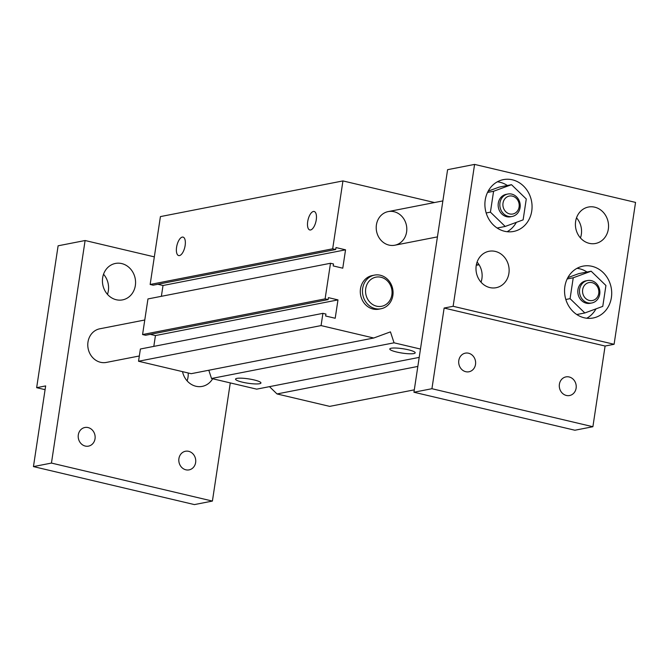 <?xml version="1.0" encoding="UTF-8"?>
<svg xmlns="http://www.w3.org/2000/svg" width="669" height="669" viewBox="0 0 669 669"><rect width="100%" height="100%" fill="white"/><g stroke="black" fill="none" stroke-linecap="round" stroke-linejoin="round"><path stroke-width="1" d="M310.575 229.969A9.491 4.039 103.3 0 1 309.797 229.96A9.491 4.039 103.3 0 1 308.049 219.783A9.491 4.039 103.3 0 1 314.162 211.488A9.491 4.039 103.3 0 1 316.094 220.77A9.491 4.039 103.3 0 1 310.575 229.969M179.468 255.591A9.491 4.039 103.3 0 1 178.682 255.583A9.491 4.039 103.3 0 1 176.934 245.406A9.491 4.039 103.3 0 1 183.047 237.11A9.491 4.039 103.3 0 1 184.987 246.393A9.491 4.039 103.3 0 1 179.468 255.591M242.462 382.183A12.853 2.199 8.6 0 1 235.538 379.131A12.853 2.199 8.6 0 1 248.575 378.88A12.853 2.199 8.6 0 1 260.952 382.977A12.853 2.199 8.6 0 1 242.462 382.183M396.717 352.036A12.853 2.199 8.6 0 1 389.793 348.984A12.853 2.199 8.6 0 1 402.83 348.733A12.853 2.199 8.6 0 1 415.206 352.831A12.853 2.199 8.6 0 1 396.717 352.036M388.982 245.097A17.135 15.228 -101.1 0 1 376.212 228.079A17.135 15.228 -101.1 0 1 388.221 211.588A17.135 15.228 -101.1 0 1 406.451 225.478A17.135 15.228 -101.1 0 1 394.794 245.222A17.135 15.228 -101.1 0 1 388.982 245.097M479.096 264.773L478.293 264.932A17.135 15.228 -101.1 0 1 476.286 265.167M381.054 308.743L378.871 309.17A17.135 15.228 -101.1 0 1 373.059 309.045A17.135 15.228 -101.1 0 1 360.29 292.027A17.135 15.228 -101.1 0 1 372.298 275.536L374.481 275.11A17.135 15.228 78.9 0 0 362.824 294.845A17.135 15.228 78.9 0 0 381.054 308.743A17.135 15.228 78.9 0 0 392.862 295.489A17.135 15.228 78.9 0 0 374.481 275.11M269.482 386.649L277.016 393.949L329.683 406.376L414.295 389.843M277.016 393.949L417.841 366.428M208.803 370.241L211.521 378.487L256.687 389.149L419.204 357.388M420.467 349.051L394.058 342.812L390.445 331.874L373.728 338.012L321.07 325.586L322.918 313.343L325.937 314.054L325.644 316.002L335.202 318.26L337.979 299.896L328.42 297.638L328.128 299.587L325.109 298.876L330.494 263.268L333.513 263.979L333.212 265.928L342.771 268.185L345.547 249.821L335.989 247.563L335.696 249.512L332.677 248.801L342.946 180.923L434.516 202.54M211.521 378.487L394.058 342.812M322.918 313.343L140.39 349.009L138.533 361.252L191.192 373.687L373.728 338.012M138.533 361.252L321.07 325.586M150.266 334.349L155.442 335.57L337.979 299.896M155.442 335.57L153.811 346.391M330.494 263.268L147.958 298.934L142.572 334.55L145.591 335.261L328.128 299.587M142.572 334.55L325.109 298.876M157.842 284.275L163.019 285.496L345.547 249.821M163.019 285.496L161.38 296.317M342.946 180.923L160.418 216.597L150.149 284.476L153.168 285.186L335.696 249.512M150.149 284.476L332.677 248.801M598.747 293.457A9.14 8.12 -101.1 0 1 585.509 298.315A9.14 8.12 -101.1 0 1 587.842 282.895A9.14 8.12 -101.1 0 1 598.747 293.457M599.733 294.126A11.423 10.152 78.9 0 0 587.482 280.545A11.423 10.152 78.9 0 0 579.714 293.699A11.423 10.152 78.9 0 0 591.864 302.965A11.423 10.152 78.9 0 0 599.733 294.126M587.482 280.545L585.81 280.871A11.423 10.152 78.9 0 0 578.041 294.026A11.423 10.152 78.9 0 0 590.192 303.291L591.864 302.965M519.102 206.938A9.14 8.12 -101.1 0 1 505.864 211.797A9.14 8.12 -101.1 0 1 508.197 196.377A9.14 8.12 -101.1 0 1 519.102 206.938M520.081 207.616A11.423 10.152 78.9 0 0 507.83 194.027A11.423 10.152 78.9 0 0 500.061 207.189A11.423 10.152 78.9 0 0 512.211 216.455A11.423 10.152 78.9 0 0 520.081 207.616M507.83 194.027L506.165 194.353A11.423 10.152 78.9 0 0 498.388 207.515A11.423 10.152 78.9 0 0 510.547 216.781L512.211 216.455M493.58 191.267L511.509 184.686L526.277 198.986L523.125 219.867L505.195 226.448L490.427 212.148L493.58 191.267L487.517 192.455M488.194 191.133L499.166 187.103L511.509 184.686M497.134 228.02L505.195 226.448M486.171 212.976L490.427 212.148M573.233 277.777L591.162 271.204L605.93 285.504L602.769 306.377L584.84 312.958L570.072 298.658L573.233 277.777L567.161 278.965M567.839 277.643L578.819 273.613L591.162 271.204M576.778 314.539L584.84 312.958M565.823 299.495L570.072 298.658M458.8 360.491A9.491 8.438 -101.1 0 1 465.34 353.148A9.491 8.438 -101.1 0 1 475.517 364.438A9.491 8.438 -101.1 0 1 468.977 371.772A9.491 8.438 -101.1 0 1 458.8 360.491M559.401 384.24A9.491 8.438 -101.1 0 1 565.941 376.898A9.491 8.438 -101.1 0 1 576.118 388.187A9.491 8.438 -101.1 0 1 569.578 395.53A9.491 8.438 -101.1 0 1 559.401 384.24M507.361 185.497A26.417 23.474 78.9 0 0 497.368 181.801M507.127 231.717A26.417 23.474 78.9 0 0 516.317 222.367M531.746 211.036A26.417 23.474 -101.1 0 1 513.541 231.466A26.417 23.474 -101.1 0 1 485.443 210.041A26.417 23.474 -101.1 0 1 503.414 179.618A26.417 23.474 -101.1 0 1 531.746 211.036M587.006 272.015A26.417 23.474 78.9 0 0 577.021 268.319M586.772 318.227A26.417 23.474 78.9 0 0 595.962 308.877M611.391 297.546A26.417 23.474 -101.1 0 1 593.194 317.984A26.417 23.474 -101.1 0 1 565.096 296.551A26.417 23.474 -101.1 0 1 583.067 266.128A26.417 23.474 -101.1 0 1 611.391 297.546M580.449 237.955A18.565 16.491 78.9 0 0 576.519 217.835M575.633 221.397A18.565 16.491 -101.1 0 1 588.419 207.039A18.565 16.491 -101.1 0 1 608.33 229.116A18.565 16.491 -101.1 0 1 595.535 243.474A18.565 16.491 -101.1 0 1 575.633 221.397M481.028 282.184A18.565 16.491 78.9 0 0 477.097 262.072M476.211 265.635A18.565 16.491 -101.1 0 1 488.997 251.276A18.565 16.491 -101.1 0 1 508.908 273.353A18.565 16.491 -101.1 0 1 496.114 287.712A18.565 16.491 -101.1 0 1 476.211 265.635M447.594 169.683L474.589 164.407L635.55 202.406L614.092 344.284L605.094 346.04L592.893 426.722L574.897 430.234L413.935 392.235L447.594 169.683M474.589 164.407L453.13 306.285L444.132 308.041L431.931 388.714L592.893 426.722M431.931 388.714L413.935 392.235M444.132 308.041L605.094 346.04M453.13 306.285L614.092 344.284M391.875 294.812A14.852 13.196 -101.1 0 1 370.367 302.706A14.852 13.196 -101.1 0 1 374.155 277.652A14.852 13.196 -101.1 0 1 391.875 294.812M139.336 355.983L106.363 362.422A17.135 15.228 -101.1 0 1 88.132 348.532A17.135 15.228 -101.1 0 1 99.79 328.797L144.772 319.999M476.378 264.673A17.135 15.228 78.9 0 0 479.054 264.707M195.632 462.538A9.491 8.438 -101.1 0 1 189.093 469.881A9.491 8.438 -101.1 0 1 178.999 462.187A9.491 8.438 -101.1 0 1 185.455 451.257A9.491 8.438 -101.1 0 1 195.632 462.538M95.031 438.789A9.491 8.438 -101.1 0 1 88.492 446.131A9.491 8.438 -101.1 0 1 78.398 438.438A9.491 8.438 -101.1 0 1 84.854 427.499A9.491 8.438 -101.1 0 1 95.031 438.789M135.347 285.521A18.565 16.491 -101.1 0 1 122.552 299.879A18.565 16.491 -101.1 0 1 102.809 284.818A18.565 16.491 -101.1 0 1 115.436 263.444A18.565 16.491 -101.1 0 1 135.347 285.521M107.466 294.352A18.565 16.491 78.9 0 0 108.353 290.789A18.565 16.491 78.9 0 0 103.536 274.24M212.65 378.746A18.565 16.491 -101.1 0 1 202.205 386.389A18.565 16.491 -101.1 0 1 182.52 371.638M187.111 380.87A18.565 16.491 78.9 0 0 187.997 377.308A18.565 16.491 78.9 0 0 188.19 372.976M58.111 245.799L85.105 240.522L51.446 463.073L33.45 466.594L45.651 385.921L36.653 387.677L58.111 245.799M154.322 256.863L85.105 240.522M33.45 466.594L194.411 504.593L212.407 501.073L51.446 463.073M212.407 501.073L230.278 382.911M45.082 389.667L36.653 387.677M442.87 200.909L388.221 211.588M437.434 236.885L394.794 245.222"/></g></svg>

